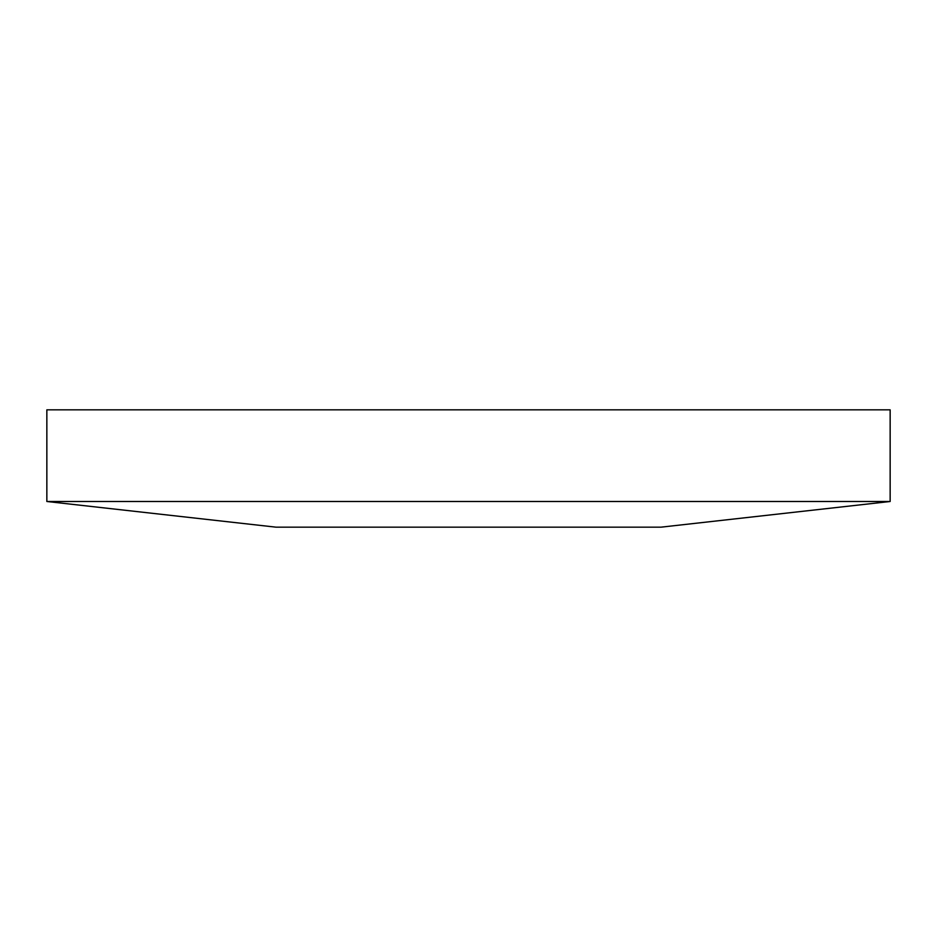 <?xml version="1.0" encoding="UTF-8"?>
<svg xmlns="http://www.w3.org/2000/svg" width="937" height="937" viewBox="0 0 937 937"><rect width="100%" height="100%" fill="white"/><g stroke="black" fill="none" stroke-linecap="round" stroke-linejoin="round"><path stroke-width="1.41" d="M46.85 501.494L890.15 501.494L890.15 409.832L46.85 409.832L46.85 501.494L276.005 527.168L660.995 527.168L890.15 501.494"/></g></svg>
